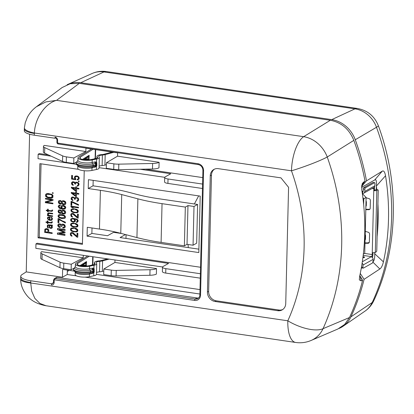 <?xml version="1.0" encoding="UTF-8"?>
<svg xmlns="http://www.w3.org/2000/svg" width="414" height="414" viewBox="0 0 414 414"><rect width="100%" height="100%" fill="white"/><g stroke="black" fill="none" stroke-linecap="round" stroke-linejoin="round"><path stroke-width="0.62" d="M362.105 192.055A3.452 1.371 -81.6 0 1 362.307 191.91L362.69 191.692A0.574 0.502 -119.4 0 0 363.228 191.216L363.28 189.001A1.149 0.455 98.4 0 1 363.787 187.62L365.355 187.852A1.149 0.455 -81.6 0 0 364.848 189.229L364.791 191.444A2.298 2.018 60.6 0 1 363.834 193.141A2.298 2.018 60.6 0 1 362.648 193.354L362.69 191.692L363.187 191.413M362.322 193.535L362.648 193.354M363.834 193.141L373.935 187.449A2.298 2.018 -119.4 0 0 374.898 185.751L374.949 183.537A1.149 0.455 -81.6 0 0 374.634 182.672L373.071 182.439A1.149 0.455 98.4 0 0 372.931 182.47L363.787 187.62M365.355 187.852L374.494 182.703A1.149 0.455 -81.6 0 1 374.634 182.672M376.481 189.664A1.149 0.455 98.4 0 0 376.357 189.596L377.925 189.824A1.149 0.455 -81.6 0 0 377.785 189.855L376.823 190.399A2.298 0.621 -178.6 0 1 373.77 190.631L373.816 188.696A1.723 0.683 98.4 0 0 373.625 187.625M362.126 263.092A2.298 2.018 60.6 0 1 362.995 265.053L362.938 267.268A1.149 0.455 -81.6 0 0 363.254 268.137A1.149 0.455 -81.6 0 0 363.394 268.106L372.533 262.957A1.149 0.455 -81.6 0 0 373.04 261.576L373.097 259.366A2.298 2.018 -119.4 0 0 371.063 256.84L371.446 256.628A1.723 0.683 98.4 0 0 372.207 254.558L373.77 190.631L374.494 190.228L374.541 188.292A3.452 1.371 -81.6 0 0 374.447 187.014M372.181 257.358A3.452 1.371 -81.6 0 0 372.931 254.155L372.967 252.69M368.983 242.852A1.723 1.511 60.6 0 1 368.708 242.878L364.998 242.883M369.805 209.256A1.723 1.511 60.6 0 1 369.531 209.282L365.816 209.293M374.494 190.228L376.217 189.628A1.149 0.455 98.4 0 1 376.357 189.596M372.258 252.623A2.298 0.621 1.4 0 0 375.307 252.385L376.269 251.847A1.149 0.455 -81.6 0 0 376.776 250.465L378.236 190.694A1.149 0.455 -81.6 0 0 377.925 189.824M364.988 243.292L367.989 243.287A1.723 1.511 -119.4 0 0 369.376 241.838L369.567 234.091A1.723 1.511 -119.4 0 0 368.258 232.249L365.277 231.364M365.805 209.696L368.807 209.691A1.723 1.511 -119.4 0 0 370.199 208.242L370.385 200.495A1.723 1.511 -119.4 0 0 369.081 198.653L366.1 197.768M362.907 257.596A1.439 0.388 1.4 0 0 364.589 257.254A1.439 0.388 1.4 0 0 363.518 256.851L363.011 256.804M361.401 267.46A1.149 0.455 98.4 0 0 361.686 267.905L363.254 268.137M365.195 234.748A1.723 1.656 -15.3 0 1 365.505 235.349L365.381 234.883A1.723 1.656 164.7 0 0 365.2 234.474M365.505 235.349A1.723 1.656 -15.3 0 1 365.562 235.809L365.484 239.013A1.723 1.656 -15.3 0 1 365.065 240.068M366.017 201.157A1.723 1.656 -15.3 0 1 366.328 201.753L366.199 201.287A1.723 1.656 164.7 0 0 366.023 200.878M366.328 201.753A1.723 1.656 -15.3 0 1 366.385 202.213L366.307 205.416A1.723 1.656 -15.3 0 1 365.888 206.472M363.658 204.563L363.782 199.3L364.041 198.611L366.105 197.447L364.739 253.347L363.332 254.139M362.333 193.617L366.105 197.447M74.504 198.808L74.494 199.243L74.743 198.673L74.122 197.711L72.673 197.494L73.878 197.845L74.504 198.808L74.743 198.673M41.053 163.82L39.263 237.134L82.453 243.489M46.487 228.606L44.857 229.242L44.619 232.368L52.185 233.48L52.2 232.828L48.821 232.332L48.717 229.806L47.61 228.88L46.487 228.606M52.392 225.112L48.034 224.802L47.377 225.247L47.325 227.312L48.438 228.021L47.843 225.972L48.184 225.366L48.992 225.376L49.416 227.731L50.373 228.305L51.502 228.362L52.335 227.503L52.2 226.287L51.569 225.754L52.376 225.656L52.392 225.112M51.828 221.759L51.32 222.556L47.936 222.168L47.967 220.972L47.32 220.879L47.294 222.075L46.006 221.883L45.99 222.427L47.279 222.618L47.258 223.488L47.9 223.581L47.926 222.711L51.797 223.063L52.469 221.852L51.828 221.759M49.918 220.388L51.538 220.3L52.195 219.85L52.402 218.137L50.974 217.05L51.895 218.934L51.067 219.793L49.934 219.844L50.006 216.91L48.06 217.06L47.563 217.531L47.532 218.835L48.955 220.134L50.161 220.253L48.557 219.689L47.926 219.053L47.631 218.028L48.215 217.003M52.614 215.875L48.914 215.332L48.133 214.235L48.795 213.458L52.666 213.919L52.676 213.376L48.811 212.915L47.496 213.707L47.636 214.597L48.267 215.239L47.46 215.12L47.45 215.663L52.604 216.418L52.614 215.875M52.112 210.022L51.61 210.819L48.226 210.431L48.252 209.236L47.61 209.142L47.579 210.338L46.29 210.146L46.28 210.69L47.569 210.881L47.543 211.751L48.19 211.844L48.21 210.974L52.081 211.326L52.759 210.115L52.112 210.022M52.925 203.16L46.321 202.192L52.992 200.443L53.018 199.465L45.447 198.353L45.431 199.005L51.874 199.952L45.364 201.721L45.343 202.7L52.909 203.812L52.925 203.16M45.509 195.744L45.97 196.795L48.045 197.861L51.269 198.228L52.909 197.38L52.956 195.424L52.009 194.409L48.153 193.514L46.694 193.628L45.706 194.357L45.509 195.744L46.264 193.85M53.178 192.836L52.376 192.717L52.361 193.26L53.168 193.379L53.178 192.836M76.963 237.124L77.765 237.243L77.863 233.33L77.056 233.211L76.983 236.254L73.03 232.73L71.415 232.492L70.763 232.834L70.251 233.848L70.696 235.55L71.974 236.28L71.984 235.737L71.192 235.074L71.058 234.076L71.56 233.279L72.372 233.175L76.963 237.124L77.201 236.989L73.252 233.356L72.29 232.994L71.56 233.279M73.376 231.799L76.766 231.861L77.754 231.136L77.785 229.832L76.844 228.818L75.721 228.326L73.469 227.886L71.529 228.036L70.54 228.766L70.509 230.07L71.451 231.079L73.376 231.799L71.694 230.945L70.747 229.93L70.778 228.626L71.249 228.181M73.49 227.017L76.885 227.079L77.873 226.354L77.904 225.05L76.957 224.036L75.84 223.544L73.588 223.105L71.643 223.255L70.654 223.984L70.623 225.288L71.57 226.298L73.49 227.017L71.808 226.163L70.866 225.149L70.897 223.845L71.368 223.4M76.352 222.421L77.49 222.152L78.158 221.159L78.023 220.16L76.916 219.12L72.735 218.287L70.773 219.094L70.587 220.155L71.203 221.335L73.283 222.189L75.245 221.386L75.431 220.32L74.655 219.006L76.424 219.487L77.366 220.496L77.185 221.454L76.362 221.878L76.352 222.421L76.59 222.287L76.606 221.806M77.428 217.997L78.236 218.116L78.329 214.204L77.527 214.085L77.449 217.127L73.495 213.603L71.886 213.365L71.229 213.707L70.722 214.721L71.161 216.424L72.44 217.153L72.45 216.61L71.658 215.948L71.524 214.949L72.026 214.152L72.838 214.048L77.428 217.997L77.672 217.862L73.718 214.229L72.755 213.867L72.026 214.152M73.842 212.672L77.237 212.734L78.22 212.009L78.256 210.705L77.309 209.691L76.192 209.199L73.935 208.759L71.995 208.91L71.006 209.639L70.975 210.943L71.917 211.952L73.842 212.672L72.16 211.818L71.213 210.804L71.244 209.5L71.72 209.054M78.5 207.248L70.929 206.136L70.913 206.788L72.026 207.605L73.314 207.797L72.202 206.979L78.484 207.9L78.5 207.248M71.855 201.473L71.048 201.354L70.949 205.266L71.757 205.385L71.834 202.125L78.546 205.292L78.562 204.64L71.855 201.473M74.494 199.243L75.136 199.336L75.653 197.995L77.268 198.125L77.739 198.632L77.873 199.848L77.532 200.562L76.88 200.795L76.864 201.339L77.842 201.152L78.676 200.076L78.546 198.751L77.92 197.892L75.669 197.343L74.846 197.985L72.931 196.94L71.632 197.297L71.12 198.42L71.255 199.424L72.843 200.635L72.854 200.091L71.917 198.865L72.429 197.633M71.249 193.095L75.534 196.345L76.502 196.484L76.564 193.876L78.82 194.207L78.836 193.555L76.58 193.224L76.606 192.137L75.638 191.998L75.612 193.084L71.265 192.443L71.249 193.095L71.503 192.479M71.379 187.878L75.664 191.128L76.626 191.268L76.693 188.66L78.945 188.991L78.96 188.339L76.709 188.008L76.735 186.921L75.767 186.781L75.741 187.868L71.394 187.226L71.379 187.878L71.627 187.263M78.293 182.677L76.041 182.129L75.219 182.771L74.266 181.979L72.657 181.741L71.669 182.47L71.487 183.423L71.938 184.691L73.216 185.42L73.226 184.877L72.29 183.65L72.802 182.419L74.251 182.631L74.867 184.028L75.508 184.121L76.026 182.781L77.32 182.755L78.262 183.982L78.07 185.156L77.252 185.581L77.237 186.124L77.723 186.083L79.048 184.861L78.919 183.537L78.293 182.677M79.141 181.058L78.334 180.939L78.324 181.482L79.126 181.601L79.141 181.058M75.798 178.931L75.177 177.968L75.364 176.902L76.988 176.488L77.946 176.954L78.412 177.787L78.225 178.853L77.242 179.252L77.227 179.904L78.531 179.552L79.027 179.081L79.219 177.906L78.598 176.726L77.164 175.971L75.71 175.971L75.058 176.204L74.385 177.197L74.986 179.029L72.409 178.651L72.486 175.5L71.684 175.381L71.591 179.076L75.778 179.692L75.798 178.931M57.406 234.252L64.977 235.364L64.998 234.5L58.84 233.594L65.039 232.875L65.06 232.011L58.928 229.48L65.096 230.391L65.117 229.527L57.551 228.414L57.52 229.651L63.947 232.285L57.437 233.01L57.406 234.252L64.982 235.193M62.819 227.333L62.804 228.14L64.677 227.876L65.355 226.499L64.744 224.89L63.104 224.093L61.867 224.243L61.308 224.931L60.723 224.15L59.761 223.819L58.296 224.103L57.717 225.33L58.296 226.794L59.963 227.576L60.165 226.8L58.643 225.485L59.305 224.605L60.92 224.947L60.925 226.282L61.846 226.422L62.395 225.009L64.056 225.371L64.429 226.308L63.968 227.177L62.819 227.333M58.974 224.802L59.823 224.636L60.682 225.081L60.925 226.282M57.95 222.634L58.876 222.773L58.954 219.555L65.283 222.939L65.303 222.075L61.821 220.672L58.891 218.67L58.048 218.545L57.95 222.634L58.876 222.603M64.967 218.24L65.583 217.122L64.656 215.528L61.691 214.54L58.974 214.68L57.944 215.999L58.876 217.598L61.717 218.566L64.853 218.313M58.974 214.68L58.679 214.814M62.39 210.177L61.645 210.814L60.082 209.8L58.638 210.084L58.058 211.311L58.576 212.708L59.994 213.412L60.925 213.37L61.598 212.858L62.312 213.722L63.383 214.105L65.034 213.784L65.697 212.434L65.107 210.902L63.482 210.1L62.188 210.265M59.052 205.153L58.177 206.446L59.192 208.164L62.271 209.168L64.874 209.029L65.816 207.673L65.107 206.146L63.244 205.354L61.582 205.618L60.899 206.85L61.707 208.397L59.326 207.29L59.104 206.669L59.481 206.006L60.221 205.83L60.242 205.028L58.86 205.24M62.617 200.811L61.877 201.452L60.309 200.433L58.866 200.718L58.291 201.949L58.804 203.341L60.221 204.045L61.153 204.009L61.826 203.491L62.54 204.356L63.611 204.739L65.262 204.423L65.924 203.072L65.334 201.535L63.709 200.738L62.421 200.899M78.536 169.336L39.868 163.649L38.057 237.812L82.433 244.338L84.233 170.749M38.057 237.812L39.263 237.134M156.513 268.562L156.378 274.099A8.627 2.329 1.4 0 1 149.889 275.279L150.023 269.742L116.225 270.409A8.627 2.329 -178.6 0 1 111.278 270.114L103.826 269.017L114.932 262.45L156.513 268.562A8.627 2.329 -178.6 0 1 150.023 269.742M114.932 262.45L114.994 259.976M199.998 289.593L96.472 274.368M74.246 271.103L62.633 269.395L62.442 277.225L67.249 274.513L76.445 275.869M51.496 283.818L51.978 283.549A1.149 0.455 98.4 0 0 51.471 284.925L51.496 283.818L30.776 280.77A17.248 4.652 -178.6 0 1 20.747 276.283A17.248 4.652 -178.6 0 1 22.03 274.58L26.232 271.9L62.442 277.225M26.232 271.9L29.601 134.229M202.736 177.601L145.293 169.155M159.111 162.298L158.976 167.836A8.627 2.329 1.4 0 1 152.487 169.01L152.621 163.478L118.818 164.146A8.627 2.329 -178.6 0 1 113.876 163.846L106.424 162.754L117.529 156.181L159.111 162.298A8.627 2.329 -178.6 0 1 152.621 163.478M117.529 156.181L117.612 152.864L85.921 148.202L85.843 151.524L73.858 157.962L73.723 163.499L76.331 162.097M73.858 157.962L66.406 156.87A8.627 2.329 -178.6 0 1 62.669 155.887L44.748 147.612A8.627 2.329 -178.6 0 1 43.47 146.349A8.627 2.329 -178.6 0 1 44.262 145.407L85.843 151.524M48.422 154.908L39.346 153.573L38.14 154.251L38.031 158.676L76.455 164.327M200.547 267.263L37.151 243.235L35.951 243.913L168.555 263.413L163.023 266.528A5.749 1.552 -178.6 0 0 162.495 267.154A5.749 1.552 -178.6 0 0 165.838 268.65L165.729 273.08A5.749 1.552 1.4 0 1 162.386 271.584L162.495 267.154M83.307 255.319L83.245 257.787L71.26 264.23L63.808 263.133A8.627 2.329 -178.6 0 1 60.071 262.155L42.15 253.88A8.627 2.329 -178.6 0 1 40.872 252.612A8.627 2.329 -178.6 0 1 41.664 251.676L83.245 257.787M88.234 188.536L88.451 179.681L200.2 196.112L198.818 252.566L87.075 236.135L87.287 227.276L99.453 229.066A86.247 23.272 -178.6 0 1 120.774 233.32L136.936 237.584A97.745 26.377 1.4 0 0 161.098 242.402L184.38 245.828L187.024 244.338L193.059 245.223L196.666 243.194L197.613 204.449L158.055 198.632A86.247 23.272 1.4 0 1 136.734 194.378L129.375 192.438A97.745 26.377 -178.6 0 0 105.213 187.614L93.046 185.824L88.234 188.536L100.4 190.326A86.247 23.272 1.4 0 1 121.721 194.58L120.774 233.32M40.872 252.612L40.738 258.15A8.627 2.329 1.4 0 0 42.016 259.412L59.937 267.687A8.627 2.329 1.4 0 0 63.673 268.665L71.125 269.762L73.739 268.36M71.125 269.762L71.26 264.23M200.278 278.161L165.729 273.08M162.542 266.973L35.842 248.338L35.951 243.913M200.386 273.732L165.838 268.65M202.581 184.07L168.027 178.988A5.749 1.552 -178.6 0 1 164.684 177.492A5.749 1.552 -178.6 0 1 165.212 176.866L170.744 173.751L140.175 169.254M51.139 156.161L38.14 154.251M95.08 158.35L96.089 158.5M164.684 177.492L164.575 181.922A5.749 1.552 1.4 0 0 167.918 183.418L202.472 188.499M164.731 177.311L99.081 167.654M90.832 148.926L90.821 149.428M43.47 146.349L43.335 151.886A8.627 2.329 1.4 0 0 44.608 153.149L62.535 161.424A8.627 2.329 1.4 0 0 66.271 162.402L73.723 163.499M106.424 162.754L106.284 168.286L113.736 169.383A8.627 2.329 1.4 0 0 118.683 169.678L152.487 169.01M92.482 264.618L93.492 264.763M67.358 270.088L67.249 274.513M85.082 277.137L199.89 294.023M92.017 227.974L91.882 233.424L107.542 235.726L113.555 232.337L121.442 233.496M93.181 180.375L93.046 185.824M125.432 234.552L120.076 237.569L198.906 249.161M36.494 106.683L62.147 87.525L70.199 83.742L79.307 83.354L330.341 120.272C341.395 122.409 349.225 129.111 353.835 140.372A229.982 201.737 -119.4 0 1 365.034 181.223L361.645 185.539M349.504 317.517L344.671 324.421L337.824 329.026L311.157 340.443A28.747 25.192 66.8 0 0 323.044 328.68L349.504 317.517A229.982 201.737 -119.4 0 0 362.612 280.242L359.813 275.61M360.252 276.361L361.117 280.863L359.336 279.9L359.595 276.614A229.568 201.375 -119.4 0 0 364.739 233.703A229.568 201.375 -119.4 0 0 361.722 189.596L362.146 183.806L363.533 182.144L365.034 181.223M361.117 280.863L362.612 280.242M30.776 280.77L30.734 282.524A17.248 4.652 -178.6 0 1 20.705 278.037L20.7 279.176A17.248 4.368 -0.9 0 0 30.729 282.985L31.702 291.161L34.859 298.396L39.946 303.462L46.042 305.749L295.658 342.461A28.747 11.416 -81.6 0 1 287.818 320.793A198.648 174.253 60.6 0 0 291.482 170.806A28.747 11.416 -81.6 0 1 303.659 136.677A28.747 24.514 58.4 0 1 327.236 157.009L353.835 140.372M362.504 184.385L363.533 182.144M30.734 282.524A11.52 10.102 60.6 0 0 30.729 282.985L287.818 320.793A28.747 11.613 24.4 0 0 323.044 328.68L323.044 328.68A227.369 199.444 60.6 0 0 327.236 157.009A28.747 2.66 -19.6 0 1 291.482 170.806L34.398 132.998A11.514 10.102 60.6 0 0 34.378 133.458A17.248 4.652 1.4 0 1 24.348 128.971L24.307 130.72A17.248 4.652 1.4 0 0 34.331 135.207L55.052 138.255L55.083 137.148A1.149 0.455 98.4 0 0 55.393 138.017C56.164 138.085 56.687 138.747 56.956 139.999L56.899 142.214A1.149 0.31 1.4 0 0 57.567 142.514L57.624 140.299A2.877 2.52 -119.4 0 0 55.083 137.148M210.265 175.8L207.43 292.03A8.627 7.566 -119.4 0 0 215.057 301.485L277.701 310.697A8.627 7.566 -119.4 0 0 282.136 309.905A8.627 7.566 -119.4 0 0 285.738 303.545L288.579 187.319L280.951 177.865L218.302 168.653A8.627 7.566 -119.4 0 0 213.867 169.44A8.627 7.566 -119.4 0 0 210.265 175.8L211.471 175.122L208.63 291.352A8.627 7.566 60.6 0 0 216.258 300.807L278.907 310.019A8.627 7.566 60.6 0 0 282.721 309.537M34.398 132.998C34.874 117.726 45.84 103.096 56.563 100.338L45.85 101.916L36.515 106.683C32.659 109.513 29.606 113.058 27.355 117.307L25.223 122.808L24.4 127.828A17.248 4.937 -176.3 0 0 34.398 132.998M55.052 138.255L55.46 138.028M20.705 278.037L20.747 276.283M198.684 297.904A5.175 4.538 60.6 0 1 197.08 297.966L57.168 277.39A1.723 1.511 -119.4 0 0 56.283 277.546L54.358 278.632L53.53 280.03L53.478 282.244A1.149 0.31 1.4 0 0 54.146 282.539L54.203 280.325A0.574 0.502 60.6 0 1 54.736 279.848L194.647 300.424A6.324 5.548 -119.4 0 0 200.542 295.182L203.584 170.651A6.324 5.548 -119.4 0 0 197.99 163.721L58.079 143.146A0.574 0.502 60.6 0 1 57.567 142.514M211.471 175.122A8.627 7.566 60.6 0 1 214.483 169.129M116.225 270.409L116.086 275.947A8.627 2.329 1.4 0 1 111.143 275.646L103.691 274.554L103.826 269.017M116.086 275.947L149.889 275.279M126.073 234.717L125.98 238.438M87.075 236.135L91.882 233.424M184.38 245.828L185.327 207.083L162.045 203.662A97.745 26.377 -178.6 0 1 137.883 198.839L121.721 194.58M185.327 207.083L187.972 205.592L194.006 206.482L197.613 204.449M187.024 244.338L187.972 205.592M193.059 245.223L194.006 206.482M44.619 232.368L44.919 229.625L45.457 228.838M52.19 233.31L44.857 232.233M79.131 181.43L78.562 181.348L78.572 180.975M78.329 185.839L77.48 185.989L77.49 185.534M77.904 185.348L78.484 184.499L78.199 183.04L76.916 182.522L76.026 182.781M75.514 183.956L75.105 183.894L74.494 182.496L73.532 182.134L72.802 182.419M73.221 185.213L71.87 184.07L71.731 183.071L72.227 181.963M75.219 182.771L75.741 182.222M76.631 191.097L75.902 190.989L71.617 187.744M75.741 187.868L76.005 186.812M78.95 188.82L76.693 188.66M76.502 196.314L75.772 196.205L71.487 192.96M75.612 193.084L75.876 192.029M78.82 194.037L76.564 193.876M77.956 201.054L77.107 201.204L77.118 200.749M77.532 200.562L78.111 199.714L77.827 198.254L76.543 197.737L75.653 197.995M75.141 199.17L74.732 199.108M72.848 200.428L71.498 199.284L71.358 198.285L71.855 197.178M74.846 197.985L75.369 197.437M78.551 205.049L71.834 202.125M71.762 205.215L71.192 205.132L71.286 201.39M78.489 207.73L72.202 206.979M73.024 207.58L71.156 206.653L71.167 206.172M77.749 212.454L76.342 212.76L74.08 212.537M78.241 217.945L77.672 217.862M72.445 216.946L71.094 215.803L70.96 214.587L71.456 213.588M77.449 217.127L77.76 214.121M77.573 222.07L76.59 222.287M76.854 221.728L77.594 221.014L77.454 220.01L76.181 219.172L74.655 219.006M74.83 221.78L72.88 221.956L71.446 221.2L70.83 220.02L71.431 218.566M77.397 226.8L75.99 227.105L73.733 226.882M77.283 231.581L75.871 231.887L73.614 231.664M77.77 237.072L77.201 236.989M71.979 236.073L70.623 234.929L70.494 233.713L70.985 232.715M76.983 236.254L77.294 233.248M53.168 193.209L52.604 193.126L52.609 192.753M52.588 197.747L50.705 198.083L47.486 197.499L46.213 196.66L45.752 195.61M52.914 203.641L45.581 202.565L45.602 201.659M51.874 199.952L45.675 198.87L45.685 198.389M52.997 200.371L46.321 202.192M51.61 210.819L52.299 210.048M52.221 211.207L48.21 210.974M48.195 211.673L47.786 211.616L47.807 210.747L46.518 210.555L46.528 210.183M47.579 210.338L47.843 209.173M52.609 216.248L47.688 215.528L47.698 215.151M48.267 215.239L48.51 215.099L47.729 214.007L48.205 213.019M52.666 213.748L49.846 213.334L48.469 213.629M51.9 220.103L50.161 220.253M51.559 219.539L52.138 218.799L51.207 217.127M51.32 222.556L52.014 221.785M51.931 222.944L47.926 222.711M47.905 223.41L47.496 223.353L47.522 222.484L46.233 222.292L46.239 221.92M47.294 222.075L47.558 220.91M52.381 225.568L51.569 225.754M52.009 228.088L49.975 227.86L49.349 227.11L49.23 225.242L48.184 225.366M48.443 227.85L47.724 227.421L47.424 226.396L47.915 224.864M75.783 179.521L71.834 178.941L71.917 175.417M74.986 179.029L75.229 178.895L74.623 177.063L75.213 176.147M78.613 179.469L77.47 179.769L77.485 179.205M77.894 179.127L78.634 178.305L78.189 176.819L76.906 176.307L75.695 176.623M57.675 232.984L57.649 234.112M63.947 232.285L57.52 229.651M57.784 228.45L57.758 229.516M58.928 229.48L65.101 230.22M58.84 233.594L65.039 232.766M63.057 227.348L62.804 228.14M64.082 227.105L64.672 226.173L64.299 225.237L63.342 224.766L62.592 224.895M61.163 226.147L61.857 226.251M60.206 227.441L58.534 226.66L57.96 225.195L58.534 223.964M61.308 224.931L61.991 224.181M64.915 227.736L63.042 228.005M58.286 218.582L58.188 222.499M58.954 219.555L65.521 222.804M64.801 218.313L61.955 218.432L59.114 217.464L58.188 215.865L59.212 214.545M64.367 217.573L64.9 216.853C64.92 216.051 63.927 215.508 61.929 215.213L59.404 215.425M61.738 217.759C59.807 217.479 58.85 216.936 58.871 216.134L59.616 215.352L61.691 215.347C63.689 215.642 64.677 216.186 64.656 216.988L64.253 217.645L61.738 217.759M59.512 215.352L59.859 215.218M61.598 212.858L63.621 213.966L65.277 213.65M61.163 213.236L60.237 213.272L58.814 212.568L58.302 211.176L58.881 209.95M61.645 210.814L62.633 210.038M64.475 213.06L65.014 212.165L64.646 211.228L63.699 210.773L62.747 210.974M62.509 211.109L63.461 210.907L64.403 211.368L64.77 212.299L64.361 213.122L63.409 213.298L62.462 212.822L62.136 211.906L62.757 210.964M59.311 210.767L58.985 211.451L59.274 212.227L60.108 212.615L61.158 212.32L61.453 211.647L61.184 210.876L60.387 210.478L59.311 210.767L60.144 210.617L60.941 211.016L61.044 212.398M60.221 205.717L59.611 205.944M61.707 208.397L61.945 208.263L61.137 206.715L61.826 205.484M65.112 208.894L62.509 209.034L59.435 208.025L58.421 206.307L59.295 205.018M64.662 208.221L65.127 207.43L64.708 206.529L63.585 206.043L62.26 206.343L63.342 206.177L64.465 206.669L64.889 207.569L64.418 208.356L63.295 208.511L62.224 208.03L61.821 207.093L62.26 206.343M61.826 203.491L63.849 204.604L65.505 204.283M61.391 203.869L60.465 203.911L59.042 203.207L58.529 201.809L59.109 200.583M61.877 201.452L62.861 200.676M64.703 203.693L65.241 202.798L64.874 201.866L63.927 201.406L62.975 201.608M62.737 201.742L63.689 201.54L64.631 202.001L65.003 202.932L64.589 203.755L63.642 203.931L62.695 203.46L62.364 202.544L62.985 201.602M59.538 201.401L59.212 202.089L59.502 202.86L60.335 203.253L61.386 202.953L61.681 202.28L61.412 201.514L60.615 201.116L59.538 201.401L60.377 201.251L61.168 201.649L61.272 203.031M47.75 229.775L47.905 230.127L47.993 229.641L47.196 229.196L45.897 229.33L47.993 229.641M47.905 230.127L47.853 232.192L45.436 231.835L45.659 229.47M47.853 232.192L48.143 229.987M49.602 226.665L49.633 225.47L50.839 225.48L50.601 225.614L51.703 226.758L51.688 227.41L50.71 227.809L49.913 227.369L49.602 226.665M49.633 225.47L50.601 225.614M51.357 227.798L51.926 227.276L51.947 226.624L50.839 225.48M49.292 219.643L48.334 219.063L48.029 218.364L48.536 217.459L49.349 217.36L49.53 219.503L49.587 217.221L48.536 217.459M51.988 195.387L52.376 195.713L51.91 194.88L50.793 194.389L48.376 194.031L46.999 194.326L50.555 194.523L52.226 195.253M52.138 195.848L51.615 197.406L48.06 197.209L46.627 196.345L46.497 195.02L46.999 194.326M51.615 197.406L52.185 196.992L52.376 195.713M73.62 228.456L71.912 228.575L73.858 228.316M74.743 228.621L76.978 229.822L76.952 230.908L75.643 231.478L73.547 231.281L71.627 230.453L71.167 229.511L71.674 228.714M76.621 231.183L77.19 230.769L77.221 229.682L74.986 228.481M73.733 223.674L72.031 223.793L73.977 223.534M74.862 223.839L77.097 225.04L77.071 226.127L75.762 226.696L73.666 226.499L71.746 225.671L71.286 224.73L71.788 223.933M76.74 226.401L77.309 225.987L77.335 224.9L75.105 223.7M73.138 221.619L71.544 220.729L71.41 219.622L71.907 219.042L73.206 218.902L74.479 219.746L74.442 221.159L73.138 221.619M73.206 218.902L71.907 219.042M73.687 219.084L73.925 218.949L73.444 218.768M74.111 221.438L74.851 220.719L74.872 219.958L73.925 218.949M74.085 209.329L72.378 209.448L74.323 209.189M75.213 209.494L77.444 210.695L77.418 211.782L76.114 212.351L74.018 212.154L72.098 211.326L71.632 210.384L72.139 209.587M77.087 212.056L77.661 211.642L77.687 210.555L75.451 209.355M75.55 195.584L72.538 193.286L75.596 193.736L75.55 195.584L75.84 193.597L72.538 193.286M75.679 190.368L72.667 188.07L75.726 188.52L75.679 190.368L75.964 188.38L72.667 188.07M113.803 152.305L105.182 154.603A7.473 2.018 -178.6 0 1 102.387 155.048A5.749 1.552 1.4 0 0 98.692 156.404A5.749 1.552 1.4 0 0 98.972 156.896A7.473 2.018 -178.6 0 1 99.329 157.537A7.473 2.018 -178.6 0 1 96.69 159.002L92.208 159.928A8.627 2.329 -178.6 0 1 83.023 160.058A8.627 2.329 -178.6 0 1 78.008 157.817A8.627 2.329 -178.6 0 1 78.681 156.942L91.484 149.019M93.046 149.252L80.269 157.16A6.898 1.863 1.4 0 0 79.731 157.858A6.898 1.863 1.4 0 0 83.742 159.654A6.898 1.863 1.4 0 0 91.09 159.545L95.577 158.619A5.749 1.552 1.4 0 0 97.606 157.496A5.749 1.552 1.4 0 0 97.326 156.999A7.473 2.018 -178.6 0 1 96.969 156.363A7.473 2.018 -178.6 0 1 101.772 154.598A5.749 1.552 1.4 0 0 103.919 154.256L112.158 152.062M94.175 158.909L95.111 158.329A4.601 1.242 1.4 0 0 95.468 157.869L95.67 149.635M94.858 167.272L96.151 165.202L96.446 165.44L96.317 166.299L95.292 166.231L95.717 165.186L95.36 163.411A1.439 0.9 78.3 0 1 94.837 161.952L96.617 161.941L96.86 165.243L96.503 166.578L92.011 167.861A8.627 2.329 -178.6 0 1 82.826 167.996A8.627 2.329 -178.6 0 1 77.811 165.75L77.749 168.332A8.627 2.329 1.4 0 0 82.764 170.573A8.627 2.329 1.4 0 0 91.949 170.444L96.436 169.517A7.473 2.018 1.4 0 0 99.07 168.053L99.329 157.537M99.117 166.211A5.749 1.552 -178.6 0 1 102.129 165.564A7.473 2.018 1.4 0 0 104.923 165.119L106.372 164.731M88.208 156.554L88.306 156.906L89.139 155.281L87.313 157.242L83.483 159.613M88.13 159.597L89.026 160.12L88.254 159.048L85.833 158.691L86.055 159.478L88.13 159.597L88.306 156.906L83.592 159.628M77.92 160.56L77.537 160.798A1.439 1.278 58.2 0 1 77.796 160.684A9.486 2.562 1.4 0 0 80.927 163.809A9.486 2.562 1.4 0 0 92.669 163.965L95.432 163.39L96.415 162.366L96.69 159.002M96.415 162.366L96.172 164.394L94.987 161.926M96.317 166.299L96.436 169.517M91.949 170.444L92.011 167.861A1.439 0.9 -101.7 0 1 92.601 166.785A9.486 2.562 -178.6 0 1 79.157 166.159C76.932 165.253 75.933 164.254 76.15 163.173A10.35 2.794 1.4 0 0 82.169 165.864A10.35 2.794 1.4 0 0 93.191 165.709A1.439 0.9 78.3 0 1 92.601 166.785L95.292 166.231A1.439 0.9 -101.7 0 0 94.702 167.308M96.172 164.394L96.151 165.202M86.091 157.853L85.667 158.888A0.574 0.512 -121.8 0 0 86.055 159.478L85.475 159.835M86.019 158.044L85.998 158.904M109.141 259.117L102.584 260.867A7.473 2.018 -178.6 0 1 99.79 261.312A5.749 1.552 1.4 0 0 96.095 262.667A5.749 1.552 1.4 0 0 96.374 263.159A7.473 2.018 -178.6 0 1 96.731 263.801A7.473 2.018 -178.6 0 1 94.092 265.265L89.61 266.192A8.627 2.329 -178.6 0 1 80.425 266.321A8.627 2.329 -178.6 0 1 75.41 264.08A8.627 2.329 -178.6 0 1 76.083 263.206L87.768 255.976M89.336 256.204L77.677 263.423A6.898 1.863 1.4 0 0 77.133 264.122A6.898 1.863 1.4 0 0 81.144 265.917A6.898 1.863 1.4 0 0 88.492 265.814L92.979 264.888A5.749 1.552 1.4 0 0 95.008 263.759A5.749 1.552 1.4 0 0 94.734 263.268A7.473 2.018 -178.6 0 1 94.371 262.626A7.473 2.018 -178.6 0 1 99.174 260.861A5.749 1.552 1.4 0 0 101.321 260.52L107.495 258.874M91.577 265.177L92.513 264.598A4.601 1.242 1.4 0 0 92.871 264.132L93.052 256.752M92.26 273.535L93.559 271.465L93.849 271.703L93.719 272.562L92.695 272.495L93.119 271.449L92.762 269.674A1.439 0.9 78.3 0 1 92.239 268.215L94.025 268.21L94.263 271.512L93.911 272.842L89.414 274.13A8.627 2.329 -178.6 0 1 80.228 274.259A8.627 2.329 -178.6 0 1 75.219 272.019L75.151 274.596A8.627 2.329 1.4 0 0 80.166 276.837A8.627 2.329 1.4 0 0 89.352 276.707L93.838 275.781A7.473 2.018 1.4 0 0 96.478 274.316L96.731 263.801M96.519 272.474A5.749 1.552 -178.6 0 1 99.531 271.827A7.473 2.018 1.4 0 0 102.325 271.382L103.774 270.999M85.61 262.818L85.714 263.169L86.547 261.544L84.715 263.506L80.885 265.876M85.532 265.86L86.428 266.388L85.662 265.312L83.235 264.955L83.457 265.741L85.532 265.86L85.714 263.169L80.994 265.891M67.327 271.424L69.216 270.363M75.322 266.828L74.939 267.066A1.439 1.278 58.2 0 1 75.198 266.947A9.486 2.562 1.4 0 0 78.329 270.078A9.486 2.562 1.4 0 0 90.071 270.228L92.834 269.654L93.818 268.629L94.092 265.265M93.818 268.629L93.574 270.658L92.389 268.189M93.719 272.562L93.838 275.781M89.352 276.707L89.414 274.13A1.439 0.9 -101.7 0 1 90.004 273.049A9.486 2.562 -178.6 0 1 76.559 272.422C74.334 271.517 73.335 270.518 73.552 269.436A10.35 2.794 1.4 0 0 79.571 272.133A10.35 2.794 1.4 0 0 90.594 271.972A1.439 0.9 78.3 0 1 90.004 273.049L92.695 272.495A1.439 0.9 -101.7 0 0 92.105 273.571M93.574 270.658L93.559 271.465M83.493 264.116L83.074 265.151A0.574 0.512 -121.8 0 0 83.457 265.741L82.878 266.099M83.421 264.308L83.4 265.167M361.536 186.564L366.504 180.861A229.982 201.737 60.6 0 0 355.264 139.746A28.747 25.218 60.6 0 0 331.743 119.625L80.751 82.712A28.747 25.218 60.6 0 0 67.761 84.43A28.747 25.218 60.6 0 0 67.125 84.73M360.263 273.463L364.097 279.326A229.982 201.737 60.6 0 1 350.932 316.855A28.747 25.218 60.6 0 1 343.097 326.248A28.747 25.218 60.6 0 1 339.061 328.452M372.321 257.482A1.723 0.683 98.4 0 0 372.791 255.712L372.802 255.428M362.038 191.63L363.233 190.957M366.504 180.861L382.246 171.163L374.686 180.002L361.52 187.418M374.686 180.002C376.166 178.993 376.74 181.006 376.404 186.036L385.527 175.753A227.912 199.921 60.6 0 1 388.498 219.404A227.912 199.921 60.6 0 1 383.421 261.876C382.531 265.586 381.346 267.956 379.855 268.981L364.097 279.326M376.305 189.596L376.404 186.036M379.855 268.981L372.688 261.912C374.158 261.26 374.846 258.538 374.748 253.751L374.768 252.571M361.241 268.36L361.976 267.946M369.262 242.407L367.87 242.878M382.246 171.163C383.726 170.356 384.823 171.888 385.527 175.753M374.748 253.751L383.421 261.876M376.393 186.15A220.191 193.147 60.6 0 1 376.802 189.664M377.92 203.781A220.191 193.147 60.6 0 1 378.117 220.274A220.191 193.147 60.6 0 1 377.118 236.591M374.939 252.53A220.191 193.147 60.6 0 1 374.742 253.647M188.303 247.603L188.028 244.483M194.368 203.973L198.663 195.889M364.791 191.444L374.898 185.751M364.848 189.229L363.28 189.001M374.494 182.703L372.931 182.47M373.816 188.696L372.155 188.453M376.823 190.399L375.307 252.385M377.785 189.855L376.217 189.628M364.579 253.435L372.207 254.558M362.328 261.762L371.063 256.84M371.446 256.628L363.181 255.412M373.097 259.366L362.995 265.053M361.474 267.056L362.938 267.268M363.497 257.601L363.518 256.851M367.989 243.287L368.708 242.878M368.807 209.691L369.531 209.282M363.782 199.3L363.083 199.3M362.887 197.726L364.041 198.611M99.453 229.066L100.4 190.326M42.15 253.88L42.016 259.412M63.808 263.133L63.673 268.665M59.937 267.687L60.071 262.155M168.027 178.988L167.918 183.418M44.748 147.612L44.608 153.149M66.406 156.87L66.271 162.402M62.535 161.424L62.669 155.887M113.736 169.383L113.876 163.846M118.818 164.146L118.683 169.678M34.378 133.458L34.331 135.207M51.471 284.925A2.877 2.52 -119.4 0 0 54.146 282.539M79.307 83.354L56.563 100.338L303.659 136.677L330.341 120.272M57.624 140.299A1.149 0.31 -178.6 0 1 56.956 139.999M57.008 142.09A1.149 0.31 1.4 0 0 56.899 142.214C56.992 143.332 57.489 143.932 58.39 144.01L198.301 164.586A1.149 0.455 -81.6 0 1 197.99 163.721M58.079 143.146A1.149 0.455 98.4 0 0 58.39 144.01M198.441 164.555A1.149 0.455 -81.6 0 1 198.301 164.586C201.116 165.274 202.653 167.199 202.912 170.356L199.869 294.882A1.149 0.31 1.4 0 0 200.542 295.182M203.584 170.651A1.149 0.31 -178.6 0 1 202.912 170.356M199.978 294.758A1.149 0.31 1.4 0 0 199.869 294.882C199.75 296.636 199.067 297.868 197.82 298.577A5.175 4.538 -119.4 0 1 195.154 299.048L197.08 297.966M194.647 300.424A1.149 0.455 -81.6 0 1 195.154 299.048L55.243 278.472A1.149 0.455 98.4 0 0 54.736 279.848M54.379 278.617A1.723 1.511 60.6 0 1 55.243 278.472L57.168 277.39M54.203 280.33A1.149 0.31 -178.6 0 1 53.53 280.035M53.582 282.115A1.149 0.31 1.4 0 0 53.478 282.244L52.863 283.388A1.723 1.511 -119.4 0 1 51.978 283.549L53.385 282.752M207.43 292.03L208.63 291.352M277.701 310.697L278.907 310.019M216.258 300.807L215.057 301.485M111.143 275.646L111.278 270.114M136.936 237.584L137.883 198.839M162.045 203.662L161.098 242.402M97.326 156.999L97.306 157.972M80.269 157.16L80.238 158.583M82.464 159.416L89.139 155.281L89.031 159.825M95.111 158.329L95.323 149.583M78.049 160.565L77.946 160.394A8.627 2.329 1.4 0 0 82.96 162.635A8.627 2.329 1.4 0 0 92.141 162.505A1.439 0.9 -101.7 0 0 92.669 163.965A1.439 0.9 78.3 0 1 93.197 165.424A10.35 2.794 -178.6 0 1 82.174 165.579A10.35 2.794 -178.6 0 1 76.155 162.888L77.537 160.798M96.105 164.736A1.149 0.31 -178.6 0 1 95.722 164.901L93.197 165.424L93.191 165.709L95.717 165.186A1.149 0.31 1.4 0 0 96.1 165.02M92.208 159.928L92.141 162.505L94.837 161.952M96.86 165.243A1.439 0.388 -178.6 0 0 96.446 165.44L96.498 163.328A1.439 0.388 -178.6 0 1 96.912 163.132M102.129 165.564L102.387 155.048M105.182 154.603L104.923 165.119M84.311 159.726L85.667 158.888M94.734 263.268L94.708 264.236M77.677 263.423L77.641 264.846M79.866 265.679L86.547 261.544L86.433 266.093M92.513 264.598L92.705 256.701M75.451 266.828L75.348 266.657A8.627 2.329 1.4 0 0 80.363 268.903A8.627 2.329 1.4 0 0 89.548 268.769A1.439 0.9 -101.7 0 0 90.071 270.228A1.439 0.9 78.3 0 1 90.599 271.688A10.35 2.794 -178.6 0 1 79.576 271.843A10.35 2.794 -178.6 0 1 73.563 269.152L74.939 267.066M93.512 270.999A1.149 0.31 -178.6 0 1 93.124 271.165L90.599 271.688L90.594 271.972L93.119 271.449A1.149 0.31 1.4 0 0 93.502 271.284M89.61 266.192L89.548 268.769L92.239 268.215M94.263 271.512A1.439 0.388 -178.6 0 0 93.849 271.703L93.9 269.592A1.439 0.388 -178.6 0 1 94.314 269.395M99.531 271.827L99.79 261.312M102.584 260.867L102.325 271.382M81.713 265.99L83.074 265.151M331.743 119.625L354.958 108.851L103.961 71.943L80.751 82.712M106.346 71.539A22.998 9.134 98.4 0 0 103.961 71.943A26.32 23.086 -119.4 0 0 92.068 73.516C96.643 71.498 101.404 70.841 106.346 71.539L357.344 108.452C367.477 110.352 374.479 116.086 378.334 125.659A22.998 2.034 159.9 0 1 376.486 127.274A26.32 23.086 -119.4 0 0 354.958 108.851A22.998 9.134 -81.6 0 1 357.344 108.452M355.264 139.746L376.486 127.274A227.555 199.61 -119.4 0 1 372.207 302.51L350.932 316.855M372.207 302.515A22.998 9.341 24.9 0 0 373.744 300.776C371.762 304.994 368.858 308.44 365.034 311.111A26.32 23.086 -119.4 0 0 372.207 302.51M295.658 342.461A28.747 28.747 0 0 0 311.157 340.443M24.348 128.971L24.4 127.828M46.047 305.749C37.715 304.233 31.412 300.921 27.143 295.808C22.786 290.468 20.638 284.92 20.7 279.176M96.969 156.363L96.923 158.2M77.734 165.424L77.811 165.75M76.15 163.173L76.155 162.888M78.008 157.817L77.946 160.394M94.371 262.626L94.325 264.468M75.136 271.688L75.219 272.019M73.552 269.436L73.563 269.152M75.41 264.08L75.348 266.657M92.068 73.516L67.761 84.43M378.334 125.659C399.758 183.635 398.263 248.55 373.744 300.776M365.034 311.111L343.097 326.248"/></g></svg>
